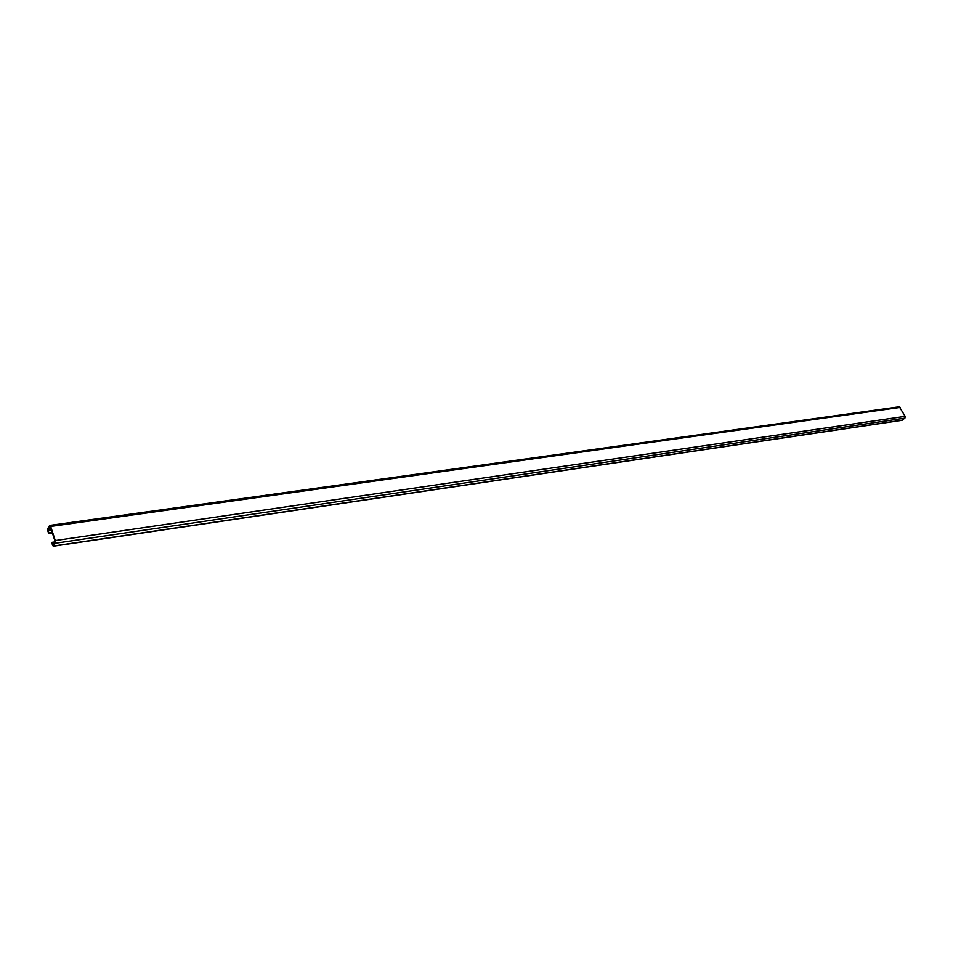 <?xml version="1.0" encoding="UTF-8"?>
<svg xmlns="http://www.w3.org/2000/svg" width="953" height="953" viewBox="0 0 953 953"><rect width="100%" height="100%" fill="white"/><g stroke="black" fill="none" stroke-linecap="round" stroke-linejoin="round"><path stroke-width="1.43" d="M52.212 532.501L48.925 532.977L48.162 530.63L49.83 526.509L50.402 526.914L54.976 541.018L53.154 545.235L51.962 542.352L52.439 545.164L53.297 546.224L55.274 543.258L55.262 540.565L50.676 526.449L49.544 525.627L47.876 528.415L47.888 531.095L48.651 533.43L52.344 532.906M53.297 546.224L901.907 420.321L904.897 418.129L905.159 416.342L899.31 406.776L49.842 525.401M51.962 542.352L55.095 541.888M48.162 530.63L51.45 530.166M48.162 529.296L51.033 528.891M52.725 544.699L53.63 544.568M53.582 546.009L902.312 420.154M55.274 543.258L904.897 418.129M55.262 540.565L905.159 416.342M50.676 526.449L900.359 407.396"/></g></svg>
